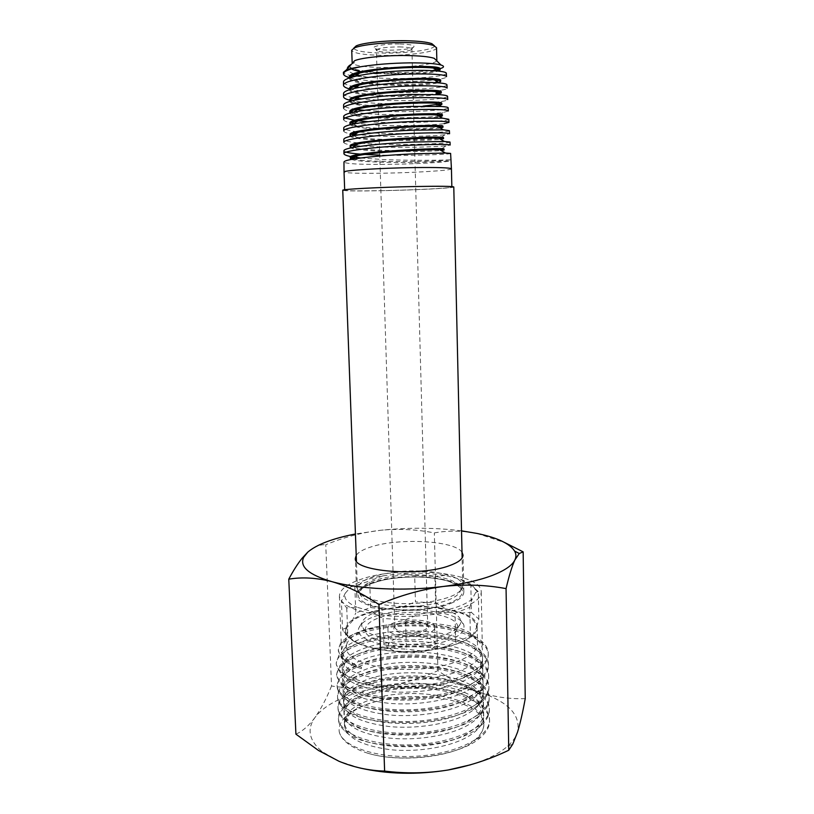 <?xml version="1.0" encoding="UTF-8"?>
<svg xmlns="http://www.w3.org/2000/svg" width="814" height="814" viewBox="0 0 814 814"><rect width="100%" height="100%" fill="white"/><g stroke="black" fill="none" stroke-linecap="round" stroke-linejoin="round"><path stroke-width="0.61" stroke-dasharray="4.07 3.05" d="M383.689 190.608C359.595 191.076 346.601 190.944 344.698 190.211C343.182 189.235 380.586 187.251 414.194 186.599C438.105 186.172 450.661 186.314 451.851 187.027C452.533 188.075 415.598 189.957 383.689 190.608M451.434 168.813C452.126 170.411 415.12 172.71 383.14 173.199C358.984 173.535 345.95 173.138 344.027 171.998M450.61 153.408C451.516 154.294 414.682 155.942 382.712 155.138L379.741 155.067M346.143 152.167L343.905 150.702M360.765 157.987L382.814 159.513C408.608 160.643 438.532 160.307 447.731 159.941L450.488 159.819L450.559 160.755C446.957 162.332 412.556 164.265 382.936 164.387C358.73 164.53 345.736 163.756 343.966 162.078M446.337 73.26C447.374 76.363 411.813 79.66 380.932 78.144L355.535 76.231M349.481 77.625L353.907 78.693C361.009 80.047 370.044 80.962 381.003 81.441C405.952 82.194 425.58 81.42 439.865 79.111C444.332 78.317 446.55 77.493 446.52 76.638M351.923 75.702C346.438 74.776 343.61 73.636 343.427 72.314M446.957 84.819C448.005 87.607 412.21 90.659 381.186 89.265L358.974 87.434M353.856 86.599C347.039 85.317 343.579 83.74 343.488 81.899M349.603 88.93L353.256 89.754C360.46 91.127 369.8 92.033 381.257 92.47C406.746 93.193 426.628 92.46 440.893 90.273C445.075 89.571 447.161 88.858 447.13 88.136M447.568 96.317C448.565 98.85 412.667 101.597 381.44 100.346L361.284 98.901M352.991 97.69C346.784 96.49 343.64 95.075 343.559 93.457M349.725 100.193L352.615 100.814C359.92 102.147 369.556 103.042 381.512 103.49C404.416 104.365 430.881 103.205 441.91 101.435C445.828 100.794 447.771 100.173 447.741 99.583M448.178 107.804C449.196 109.992 413.013 112.566 381.695 111.376L364.184 110.328M356.013 109.391C347.904 108.201 343.773 106.736 343.62 104.975M343.64 108.201C343.691 109.595 346.561 110.836 352.248 111.905M353.734 112.169C360.978 113.288 370.319 114.052 381.776 114.459L413.705 114.54M448.789 119.271C449.776 121.113 413.481 123.474 381.959 122.365L368.02 121.693M357.529 120.706L355.046 120.38M345.187 118.04L343.691 116.443M343.712 119.607C343.762 120.889 346.428 121.988 351.699 122.914M354.243 123.331L382.02 125.376C405.932 126.17 433.587 125.091 444.108 123.636L440.944 125.844M449.399 130.678C450.366 132.224 413.858 134.31 382.214 133.343C358.313 132.621 345.502 130.81 343.762 127.9M343.783 130.983C343.813 132.112 346.265 133.099 351.139 133.923L351.567 134.188M354.863 134.473L382.275 136.274C406.532 136.976 434.686 136.019 445.004 134.748L449.562 133.73M450.01 142.053C450.987 143.295 414.234 145.136 382.468 144.271C358.72 143.63 345.848 142.012 343.834 139.408M343.854 142.338C343.884 143.315 346.204 144.19 350.824 144.963L352.798 145.258M355.555 145.594L382.529 147.151C407.193 147.772 435.938 146.876 445.98 145.828L450.162 145.034M430.026 113.797L443.07 112.546L448.351 110.979M436.691 60.765C435.022 64.448 407.132 67.816 382.997 67.481C366.341 67.216 356.217 65.924 352.635 63.604M349.399 65.527L349.46 66.158C349.949 67.694 353.001 69.007 358.618 70.096C364.784 71.235 372.568 71.998 381.99 72.365C404.293 72.945 422.283 72.039 435.958 69.648M367.246 77.228L358.954 75.499M353.785 73.87C349.664 72.365 347.517 70.686 347.334 68.834M436.538 47.721C437.22 51.862 408.038 55.861 382.621 55.393C363.553 54.986 353.245 53.266 351.719 50.244M434.452 45.849C434.513 49.796 407.02 53.531 383.089 53.093C365.283 52.706 355.474 51.089 353.683 48.25M399.847 43.976C411.772 44.404 416.168 45.604 413.024 47.558C408.038 49.298 399.857 50.163 388.492 50.153C382.153 50.041 377.716 49.552 375.183 48.687C368.884 46.683 384.473 43.63 399.847 43.976M399.216 46.907C407.173 47.11 411.406 47.823 411.904 49.054L410.836 50C406.451 51.516 399.247 52.269 389.224 52.259C383.638 52.167 379.731 51.74 377.513 50.987L376.383 50.112C378.286 48.097 385.887 47.029 399.216 46.907M395.248 572.039C371.601 575.233 359.005 580.84 357.448 588.868L357.611 589.957C358.852 599.755 394.78 606.644 426.251 602.34C448.219 599.114 460.358 593.945 462.667 586.843L462.759 585.744C463.176 574.949 426.567 568.03 395.248 572.039M427.584 645.431C452.869 641.157 464.987 634.482 463.929 625.396C461.304 614.132 426.221 607.346 396.367 611.467C374.46 614.611 361.884 620.299 358.638 628.53C354.304 640.567 392.755 650.671 427.584 645.431M426.394 638.705C446.723 635.5 458.14 630.301 460.643 623.076L460.582 620.166C458.231 609.717 425.213 603.388 397.09 607.244C376.455 610.185 364.652 615.465 361.67 623.107L361.782 626.017C363.593 636.029 397.14 642.989 426.394 638.705M398.138 613.39C375.712 616.788 364.743 622.72 365.221 631.176C367.012 640.649 398.28 647.201 425.508 643.172C444.454 640.17 455.118 635.266 457.519 628.439C460.856 617.266 427.208 609.269 398.138 613.39M416.514 633.384C425.325 631.918 429.304 629.578 428.469 626.383C425.122 622.588 417.714 621.204 406.247 622.211C399.501 623.198 395.451 624.928 394.098 627.401C391.86 631.572 404.802 635.113 416.514 633.384M416.198 632.163C423.534 631.013 427.381 629.09 427.737 626.414L427.523 625.559C424.369 621.977 417.358 620.665 406.491 621.621C400.101 622.547 396.265 624.185 394.994 626.526L394.821 627.391C396.774 631.532 403.897 633.119 416.198 632.163M453.785 186.966C454.477 188.054 416.219 190.008 383.18 190.669C358.221 191.158 344.739 191.025 342.755 190.262M373.3 648.198L358.384 643.436C352.554 640.75 348.799 637.749 347.11 634.442L346.662 627.899L352.136 621.123C359.137 615.923 369.76 611.975 384.015 609.289L402.503 606.939C418.03 605.86 432.519 606.552 445.991 609.035L460.765 613.023C471.143 616.971 476.394 621.815 476.505 627.533L473.026 634.594C467.358 640.292 456.837 644.79 441.473 648.086L421.123 650.915C403.612 652.177 387.668 651.271 373.3 648.198L384.025 647.873L383.038 618.538L405.514 619.678L406.41 649.145L384.025 647.873M346.744 607.936L347.843 636.446L343.233 631.206L342.511 629.253L341.412 601.231L346.744 607.936L357.041 607.244L372.018 611.579C386.457 614.366 402.472 615.16 420.075 613.949L440.527 611.304C455.982 608.231 466.564 604.08 472.262 598.839L475.783 592.338L475.244 589.458C473.412 585.388 468.325 581.929 459.991 579.08L445.146 575.447C431.634 573.209 417.073 572.608 401.485 573.646L382.895 575.844C368.569 578.347 357.885 581.99 350.844 586.782L345.207 593.325C343.539 598.473 347.486 603.123 357.041 607.244M455.728 642.348L455.036 613.227L469.77 607.336L470.39 636.07L441.473 648.086M478.846 619.078L478.276 591.442L470.838 585.246L471.418 612.423L478.846 619.078L476.505 627.533M435.582 602.828L434.89 576.353L414.692 575.518L415.455 601.882L435.582 602.828L445.991 609.035M370.624 607.529L369.688 580.881L354.792 585.978L355.789 612.952L370.624 607.529L384.015 609.289M345.319 593.019L341.412 601.231M372.018 611.579L383.038 618.538M405.514 619.678L420.075 613.949M440.527 611.304L455.036 613.227M469.77 607.336L472.262 598.839M475.783 592.338L478.276 591.442M470.838 585.246L459.991 579.08M445.146 575.447L434.89 576.353M414.692 575.518L401.485 573.646M382.895 575.844L369.688 580.881M354.792 585.978L350.844 586.782M421.123 650.915L406.41 649.145M358.384 643.436L347.843 636.446M342.511 629.253L346.662 627.899M473.026 634.594L470.39 636.07M460.765 613.023L471.418 612.423M402.503 606.939L415.455 601.882M352.136 621.123L355.789 612.952M436.314 69.577L438.878 69.007M349.552 66.361C350.447 67.928 353.652 69.282 359.178 70.431L363.482 71.194M366.442 71.612C386.884 74.379 420.879 73.575 434.015 71.144L435.541 70.859M349.542 77.9L349.471 77.289C349.694 78.978 352.818 80.423 358.821 81.644C377.37 85.551 420.482 85.073 435.063 82.397C438.777 81.766 440.649 81.135 440.659 80.484M349.633 89.662L349.603 88.838C349.745 90.364 352.655 91.677 358.323 92.796L367.796 94.18M371.795 94.566C393.294 96.479 424.318 95.574 435.978 93.651L438.451 91.951M366.982 106.166C355.901 104.996 350.152 103.358 349.745 101.262L349.715 100.305C349.817 101.699 352.503 102.9 357.784 103.927C371.835 106.746 403.011 107.306 423.046 106.115M441.157 103.978L441.809 103.47M350.61 112.922L357.488 115.089C375.742 118.671 423.962 118.162 437.963 116.087L441.473 115.435M373.707 128.877C358.689 127.93 350.763 126.374 349.949 124.206L349.928 123.26C350.02 124.369 352.411 125.346 357.081 126.19C375.152 129.65 425.162 129.1 438.888 127.269L442.938 126.343M350.061 134.646C350.101 135.643 352.279 136.518 356.613 137.271C374.084 140.507 425.061 140.039 439.214 138.502M445.004 134.748L439.692 138.451L443.518 137.729M350.152 146.011C350.213 146.907 352.279 147.69 356.359 148.362C373.361 151.302 423.86 150.936 439.122 149.715M445.98 145.828L440.588 149.603L444.057 149.074M353.245 159.076L356.003 159.595C370.228 162.251 428.846 161.915 447.364 160.195L450.488 159.819M354.578 62.739C351.099 64.052 349.369 65.354 349.399 66.646L351.485 68.946M363.654 72.151L373.117 73.27M377.136 73.586L412.586 74.023M414.947 73.921C426.516 73.291 434.3 72.354 438.288 71.103M349.501 78.246C348.27 86.488 426.363 87.047 438.848 82.54M349.633 89.794C348.392 96.988 418.315 98.128 436.721 94.475M371.042 106.542C394.78 108.618 431.033 107.356 439.54 105.372M349.827 112.739C348.27 119.455 425.783 119.831 440.008 116.707M378.907 129.161C402.157 130.291 431.858 129.304 440.272 128.032M350.081 135.592C348.412 141.27 425.081 141.483 440.588 139.286M350.173 146.958C348.361 152.137 425.01 152.249 441.025 150.498M351.383 159.412C356.919 161.253 372.1 162.271 396.917 162.454C419.79 162.586 445.482 161.65 450.559 160.755M462.006 552.248C454.904 540.598 398.911 537.627 371.011 546.937C363.268 549.369 358.343 552.197 356.217 555.392M450.732 603.408C459.462 599.898 463.827 596.062 463.838 591.9C464.753 577.055 402.615 571.306 372.252 582.6C362.067 586.182 356.898 590.333 356.736 595.075C354.222 609.635 421.133 616.076 450.732 603.408M470.492 764.824C486.884 759.828 499.297 753.581 507.733 746.082C512.779 741.534 516.056 736.863 517.551 732.081C520.899 715.16 508.485 701.953 480.311 692.46C451.658 683.729 420.126 681.694 385.724 686.365C369.383 688.766 354.904 692.673 342.277 698.086C329.69 703.55 320.594 710.032 314.967 717.521C306.654 729.151 309.015 740.506 322.059 751.587L338.98 761.263L359.951 767.999M525.234 698.616C510.032 699.155 495.054 697.099 480.311 692.46C465.404 687.301 451.271 680.036 437.932 670.644C421.164 678.245 403.764 683.475 385.724 686.365C367.613 688.797 349.552 688.685 331.542 686.009L325.753 544.749C343.762 537.301 362.006 532.478 380.494 530.28L355.433 533.984M418.945 696.601C398.209 696.163 380.23 698.972 365.038 705.016C358.079 707.895 352.767 711.243 349.104 715.079C345.93 718.467 344.393 721.967 344.495 725.6C346.255 737.606 361.365 745.614 389.825 749.633C416.829 752.543 449.074 747.333 467.277 737.026C478.266 730.646 483.74 723.707 483.699 716.208C483.526 711.324 481.023 706.806 476.221 702.645C455.982 684.36 396.214 681.094 364.652 694.484C357.326 697.456 351.841 700.915 348.199 704.863C345.339 708.017 343.966 711.273 344.057 714.641C345.808 726.363 360.938 734.187 389.448 738.095C416.473 740.913 448.829 735.764 467.022 725.64C478.042 719.373 483.526 712.565 483.475 705.219C483.333 700.64 481.023 696.367 476.566 692.419C456.929 674.145 396.255 670.655 364.265 683.923C356.634 686.945 351.007 690.486 347.364 694.535C344.78 697.506 343.528 700.539 343.63 703.632C345.37 715.109 360.521 722.74 389.102 726.526C416.107 729.242 448.575 724.155 466.768 714.224C477.808 708.058 483.302 701.383 483.262 694.189C483.109 689.875 480.982 685.856 476.872 682.122C457.753 663.837 396.174 660.235 363.878 673.341C355.891 676.424 350.101 680.046 346.51 684.208L343.193 692.602C344.922 703.795 360.073 711.233 388.644 714.896C415.801 717.541 448.188 712.535 466.514 702.777C477.553 696.743 483.058 690.201 483.038 683.129C482.916 679.13 480.972 675.366 477.218 671.835C458.74 653.55 396.204 649.745 363.492 662.718C355.189 665.852 349.267 669.535 345.716 673.789L342.755 681.532C344.475 692.47 359.666 699.714 388.329 703.255C415.425 705.789 448.005 700.844 466.259 691.279C477.34 685.347 482.865 678.927 482.814 672.038C482.702 668.284 480.921 664.743 477.472 661.436C459.584 643.213 396.214 639.255 363.105 652.065C354.466 655.25 348.402 659.004 344.912 663.339L342.318 670.421C344.037 681.094 359.228 688.145 387.912 691.564C415.089 694.006 447.649 689.132 465.995 679.761C477.085 673.951 482.621 667.663 482.6 660.907C482.488 657.417 480.86 654.12 477.726 651.007C460.459 632.824 396.133 628.764 362.718 641.381C353.734 644.607 347.537 648.422 344.149 652.818L341.88 659.289C343.579 669.678 358.791 676.526 387.495 679.843C414.753 682.183 447.334 677.39 465.74 668.192C476.841 662.515 482.387 656.369 482.376 649.755C482.285 646.54 480.82 643.467 477.991 640.547C461.436 622.445 396.194 618.202 362.332 630.667C354.375 633.272 348.585 636.69 344.953 640.923L341.504 649.674C341.921 656.552 348.575 662.403 361.487 667.215L361.538 668.67C352.248 665.791 346.184 662.443 343.325 658.607L341.687 654.364C341.982 648.585 348.952 643.182 362.596 638.156C402.574 622.73 483.282 633.068 482.529 657.549C482.6 661.039 481.023 664.509 477.798 667.958L465.923 676.281C433.465 694.098 358.191 691.351 345.421 674.012L342.185 667.073C342.409 659.991 349.338 653.917 362.993 648.85C402.849 633.038 483.536 643.66 482.753 668.691C482.814 672.486 481.054 676.22 477.472 679.904L466.178 687.82C434.096 705.799 360.032 703.204 346.326 685.805L342.623 678.184C342.836 670.929 349.755 664.702 363.38 659.513C403.154 643.335 483.719 654.191 482.977 679.792C483.048 683.841 481.115 687.83 477.187 691.778L466.432 699.318C434.849 717.399 361.843 715.089 347.222 697.547L343.06 689.265C343.274 681.827 350.173 675.457 363.766 670.146C403.53 653.571 483.943 664.753 483.19 690.862C483.272 695.217 481.145 699.501 476.79 703.703L466.687 710.785C435.49 729.018 363.553 726.861 348.148 709.279C345.167 706.389 343.61 703.398 343.498 700.315C343.691 692.694 350.58 686.171 364.153 680.738C403.775 663.807 484.167 675.233 483.414 701.902C483.485 706.552 481.166 711.11 476.444 715.557L466.941 722.211C436.182 740.526 365.517 738.664 349.145 721.041C345.808 717.948 344.068 714.702 343.925 711.324C344.129 703.53 350.997 696.855 364.54 691.31C404.141 673.992 484.34 685.703 483.638 712.901C483.719 717.877 481.166 722.73 475.987 727.462L467.195 733.607C436.915 752.004 367.226 750.406 350.122 732.732C346.428 729.425 344.505 725.956 344.363 722.303C344.546 714.336 351.394 707.519 364.916 701.841C404.456 684.147 484.584 696.163 483.852 723.87C483.923 727.513 482.6 731.135 479.894 734.727L476.007 739.122C458.76 756.389 402.279 763.756 367.704 753.215C350.875 747.659 341.371 740.465 339.194 731.613C338.644 726.444 340.71 721.519 345.39 716.839C357.875 704.141 388.858 695.797 418.945 696.601C453.103 696.479 483.903 708.74 483.862 724.47C483.933 727.919 482.61 731.338 479.894 734.727M464.377 607.03C475.6 602.401 481.216 597.384 481.216 591.992C482.081 572.242 400.742 564.794 360.47 579.476C346.672 584.218 339.652 589.794 339.397 596.204C341.076 605.758 356.41 612.22 385.388 615.598C412.861 618.141 445.807 614.478 464.377 607.03M307.784 552.116C314.092 546.733 320.085 544.281 325.753 544.749M331.542 686.009C326.495 698.443 320.97 708.953 314.967 717.521C308.923 725.671 302.574 731.216 295.92 734.157M461.528 530.84C435.663 527.584 408.659 527.401 380.494 530.28C399.033 528.561 416.972 529.446 434.32 532.916C447.619 530.433 461.864 530.606 477.065 533.445L504.7 542.551M437.932 670.644L434.32 532.916M339.194 731.613C342.165 746.753 378.042 759.024 418.254 756.104C458.496 753.377 490.445 736.202 489.54 719.515C489.346 714.204 486.64 709.279 481.4 704.761C454.263 679.639 363.797 682.692 343.111 707.325C339.876 710.856 338.309 714.499 338.431 718.274C338.359 733.546 373.25 746.937 414.774 744.678C456.298 742.602 490.323 725.366 489.326 708.536C489.163 703.53 486.66 698.89 481.807 694.607C455.219 669.261 362.25 672.364 342.226 697.069C339.296 700.366 337.881 703.774 337.983 707.274C337.922 722.211 372.863 735.286 414.468 733.007C456.074 730.921 490.13 713.98 489.122 697.486C488.949 692.795 486.64 688.43 482.163 684.371C456.115 658.831 360.531 662.026 341.32 686.802C338.695 689.865 337.434 692.999 337.535 696.224C337.423 710.815 372.385 723.565 414.041 721.306C455.708 719.23 489.865 702.624 488.909 686.467C488.766 682.091 486.66 677.981 482.57 674.145C457.214 648.402 358.943 651.638 340.466 676.444L337.098 685.185C337.016 699.44 372.049 711.843 413.787 709.564C455.514 707.458 489.692 691.157 488.685 675.345C488.563 671.255 486.619 667.419 482.865 663.817C458.16 637.932 357.214 641.249 339.631 666.066L336.65 674.053C336.497 687.952 371.53 700.06 413.339 697.781C455.148 695.695 489.438 679.721 488.481 664.244C488.359 660.439 486.599 656.837 483.18 653.449C459.157 627.441 355.514 630.84 338.807 655.616L336.202 662.942C336.07 676.495 371.184 688.247 413.044 685.968C454.914 683.852 489.245 668.202 488.258 653.072C488.166 649.552 486.569 646.214 483.485 643.05C461.579 617.907 358.506 619.8 340.517 643.284L338.319 649.704C339.479 654.568 340.272 660.093 361.487 667.215M367.704 753.215C402.513 763.868 461.619 755.677 480.86 737.179C486.752 731.898 489.652 726.464 489.57 720.889C489.051 701.973 452.279 687.891 413.105 688.298C373.921 688.43 337.942 702.828 338.482 719.647C338.634 723.565 340.71 727.309 344.698 730.88C365.476 753.001 457.102 750.498 481.339 725.264C486.772 720.268 489.438 715.15 489.356 709.91C488.868 691.351 452.024 677.563 412.8 677.97C373.545 678.103 337.515 692.215 338.034 708.648C338.197 712.291 340.069 715.771 343.661 719.108C363.685 741.462 458.353 738.807 481.847 713.278C486.803 708.567 489.234 703.754 489.143 698.86C488.614 680.687 451.76 667.215 412.484 667.622C373.209 667.755 337.118 681.542 337.596 697.598C337.729 700.946 339.397 704.171 342.602 707.274C361.66 729.843 459.411 727.116 482.244 701.342C486.772 696.916 489 692.419 488.929 687.85C488.471 670.034 451.536 656.837 412.179 657.234C372.812 657.366 336.64 670.878 337.149 686.568C337.281 689.641 338.766 692.612 341.636 695.471C359.798 718.213 460.724 715.333 482.682 689.336C486.792 685.185 488.797 680.982 488.715 676.729C488.217 659.299 451.261 646.418 411.874 646.815C372.486 646.947 336.274 660.144 336.701 675.437L340.679 683.658C357.895 706.501 461.813 703.52 483.017 677.39C486.741 673.514 488.573 669.596 488.512 665.638C488.044 648.565 451.027 635.978 411.569 636.365C372.1 636.507 335.795 649.409 336.263 664.336L339.733 671.794C355.85 694.769 463.125 691.656 483.374 665.374C486.721 661.762 488.359 658.129 488.288 654.476C487.83 638.196 452.543 626.037 414.011 625.895C376.017 625.478 337.118 637.148 338.37 651.098L341.422 657.844C343.274 661.029 349.979 664.631 361.538 668.67M435.124 644.352L435.134 644.016C435.816 633.638 389.57 634.35 388.543 644.708L388.492 645.4C387.464 655.921 435.582 654.843 435.124 644.352M434.676 627.513L434.686 627.197C435.388 617.205 389.031 617.948 387.993 627.92L387.932 628.581C386.894 638.705 435.124 637.616 434.676 627.513M345.889 628.286L345.523 631.013C345.421 642.673 375.865 652.787 411.945 651.658C448.036 650.671 477.889 638.787 477.167 627.146L477.167 627.106C478.174 599.216 352.421 600.59 345.889 628.286M346.54 645.034L346.174 647.873C346.092 659.991 376.485 670.543 412.474 669.403C448.473 668.426 478.245 656.115 477.523 644.016L477.513 643.976C478.5 614.997 353.011 616.259 346.54 645.034M395.909 575.885C371.835 579.222 359.798 585.012 359.798 593.264C361.06 602.757 395.523 609.411 425.691 605.26C446.764 602.146 458.424 597.15 460.683 590.272C463.563 579.324 427.208 571.794 395.909 575.885M426.292 608.607C454.283 605.067 469.057 594.444 459.472 586.609C450.274 578.703 420.991 574.979 395.553 578.052C370.014 581.023 352.645 590.496 359.798 598.921C366.524 607.386 398.412 612.27 426.292 608.607M357.611 589.957L359.798 593.264L361.233 589.621C363.319 586.314 378.988 579.588 395.614 578.103C413.309 576.19 429.375 576.831 443.823 580.026C451.027 581.288 460.47 587.036 459.676 587.413L460.683 590.272L462.667 586.843M410.836 50L413.024 47.558M460.582 620.166L463.929 625.396M365.221 631.176L361.782 626.017M427.523 625.559L428.469 626.383M427.737 626.414L413.716 115.028M413.685 114.041L413.064 91.31M413.034 90.323L412.413 67.47M412.383 66.483L411.904 49.054M357.448 588.868L356.43 561.08M462.759 585.744L462.138 557.946M475.244 589.458L477.431 591.432M347.11 634.442L343.233 631.206M394.821 627.391L376.383 50.112M394.994 626.526L394.098 627.401M457.519 628.439L460.643 623.076M361.67 623.107L358.638 628.53M377.513 50.987L375.183 48.687M359.178 70.431L358.618 70.096M434.015 71.144L436.09 69.729M358.821 81.644L353.907 78.693M435.063 82.397L439.865 79.111M358.323 92.796L353.256 89.754M439.56 91.188L440.893 90.273M356.451 103.134L352.615 100.814M439.987 102.757L441.91 101.445M357.488 115.089L352.961 112.342M440.516 114.316L443.07 112.546M357.081 126.19L353.347 123.921M438.888 127.269L439.723 126.689M356.613 137.271L353.927 135.623M356.359 148.362L350.824 144.963M356.003 159.595L354.762 158.832M351.933 157.082L351.292 156.685M349.399 66.646L349.369 65.802M463.838 591.9L463.013 555.067M481.216 591.992L482.376 649.755M482.529 657.549L482.6 660.907M482.753 668.691L482.814 672.038M482.977 679.792L483.038 683.129M483.19 690.862L483.262 694.189M483.414 701.902L483.485 705.219M483.638 712.901L483.699 716.208M483.852 723.87L483.862 724.47M342.185 667.073L342.318 670.421M342.623 678.184L342.755 681.532M343.06 689.265L343.193 692.602M343.498 700.315L343.63 703.632M343.925 711.324L344.057 714.641M344.363 722.303L344.495 725.6M339.397 596.204L341.504 649.674M341.687 654.364L341.88 659.289M507.733 746.082L512.749 744.179M322.059 751.587L318.488 750.467M356.736 595.075L355.372 558.262M345.39 716.839L349.104 715.079M476.221 702.645L481.4 704.761M348.199 704.863L343.111 707.325M476.566 692.419L481.807 694.607M347.364 694.535L342.226 697.069M476.872 682.122L482.163 684.371M346.51 684.208L341.32 686.802M477.218 671.835L482.57 674.145M345.716 673.778L340.466 676.444M477.472 661.436L482.865 663.817M344.912 663.339L339.631 666.066M477.726 651.007L483.18 653.449M344.149 652.818L338.807 655.616M477.991 640.547L483.485 643.05M344.953 640.923L340.517 643.284M476.007 739.122L480.86 737.179M344.698 730.88L350.122 732.732M481.339 725.264L475.987 727.462M343.661 719.108L349.145 721.041M481.847 713.278L476.444 715.557M342.602 707.274L348.148 709.279M482.244 701.342L476.79 703.703M341.636 695.471L347.222 697.547M482.682 689.336L477.187 691.778M340.679 683.658L346.326 685.805M483.017 677.39L477.472 679.904M339.733 671.794L345.421 674.012M483.374 665.374L477.798 667.958M341.422 657.844L343.325 658.607M489.54 719.515L489.57 720.889M338.431 718.274L338.482 719.647M489.326 708.536L489.356 709.91M337.983 707.274L338.034 708.648M489.122 697.486L489.143 698.86M337.535 696.224L337.596 697.598M488.909 686.467L488.929 687.85M337.098 685.185L337.149 686.568M488.685 675.345L488.715 676.729M336.65 674.053L336.701 675.437M488.481 664.244L488.512 665.638M336.202 662.942L336.263 664.336M488.258 653.072L488.288 654.476M338.319 649.704L338.37 651.098M434.686 627.197L435.134 644.016M345.523 631.013L346.174 647.873M477.167 627.106L477.513 643.976M387.932 628.581L388.492 645.4"/><path stroke-width="1.22" d="M344.678 189.764L344.027 171.978C342.775 170.482 380.138 168.05 413.675 167.592C437.484 167.308 450.071 167.704 451.434 168.793L450.61 153.408L445.482 153.032L439.662 149.715C426.282 149.4 375.529 152.035 357.753 155.606C352.767 156.563 350.285 157.468 350.305 158.323L351.383 159.412M379.741 155.067C363.136 154.629 351.933 153.663 346.143 152.167M343.915 153.643L343.905 150.702C343.996 149.705 346.866 148.667 352.513 147.578C367.602 145.014 387.678 143.172 412.739 142.053L444.383 141.473L450.01 142.053L450.162 145.034C448.819 144.22 436.375 144.251 412.851 145.126C379.65 146.52 342.653 150.6 343.915 153.643C343.946 154.64 346.215 155.616 350.732 156.583M351.292 156.685L360.765 157.987M344.027 171.978L343.966 162.078C344.068 161.172 346.784 160.246 352.116 159.279C364.153 157.082 390.608 154.874 413.166 153.866L445.482 153.032M343.427 72.314L346.326 69.953C349.328 68.763 354.253 67.674 361.09 66.687C349.613 68.915 343.732 71.276 343.437 73.759C343.457 75.183 345.472 76.475 349.481 77.625M355.535 76.231L351.923 75.702M358.974 87.434L353.856 86.599M343.508 85.256L343.488 81.899C343.63 80.067 347.395 78.236 354.762 76.414C369.607 73.168 388.054 71.205 410.103 70.513C422.181 70.187 431.613 70.391 438.41 71.113C443.549 71.652 446.194 72.365 446.337 73.26L446.52 76.638C445.136 74.512 433.048 73.636 410.236 74.023C378.042 74.756 342.307 80.362 343.508 85.256C343.518 86.64 345.553 87.861 349.603 88.93M361.284 98.901L352.991 97.69M343.569 96.744L343.559 93.457C343.671 91.779 347.242 90.1 354.253 88.421C369.149 85.246 387.922 83.272 410.551 82.499C423.087 82.163 432.743 82.316 439.54 82.936C444.352 83.415 446.825 84.046 446.957 84.819L447.13 88.136C445.757 86.192 433.608 85.47 410.673 85.948C378.357 86.772 342.338 92.155 343.569 96.744C343.589 98.016 345.635 99.166 349.725 100.193M364.184 110.328L356.013 109.391M343.62 104.975C343.752 103.409 347.191 101.862 353.958 100.336C368.925 97.263 387.932 95.299 410.989 94.465L440.394 94.719C445.055 95.146 447.446 95.676 447.568 96.317L447.741 99.583C446.377 97.873 434.167 97.293 411.111 97.833C378.602 98.82 342.429 103.866 343.64 108.201L343.62 104.975M352.961 112.342L352.248 111.905L353.734 112.169M368.02 121.693L357.529 120.706M355.046 120.38L345.187 118.04M343.691 116.443C343.813 115.059 347.14 113.634 353.673 112.179C368.691 109.229 387.942 107.316 411.426 106.42L441.442 106.492C445.828 106.807 448.076 107.245 448.178 107.804L448.351 110.979C446.988 109.503 434.717 109.076 411.548 109.707C378.846 110.785 342.48 115.598 343.712 119.607L343.691 116.443M353.347 123.921L351.699 122.914L354.243 123.331M343.762 127.9C343.864 126.658 346.998 125.376 353.164 124.043C368.203 121.215 387.769 119.302 411.864 118.315L442.551 118.193L448.789 119.271L448.962 122.375C447.608 121.093 435.287 120.818 411.986 121.561C379.161 122.68 342.531 127.32 343.783 130.983L343.762 127.9M351.872 134.045L354.863 134.473M343.834 139.408L343.834 139.326C343.935 138.187 346.917 137.027 352.767 135.846C367.806 133.15 387.647 131.258 412.301 130.179L443.406 129.833L449.399 130.678L449.562 133.73C448.209 132.672 435.826 132.55 412.413 133.343C379.355 134.646 342.633 138.94 343.854 142.338L343.834 139.326M352.798 145.258L355.555 145.594M413.705 114.54L430.026 113.797M444.108 123.636L448.962 122.375M352.34 63.268L354.66 60.684C361.436 57.662 385.856 55.199 406.837 55.535C420.085 55.769 429.212 56.695 434.228 58.323L436.691 60.765M347.334 68.834C347.303 67.267 348.697 65.71 351.526 64.164L349.399 65.527M358.954 75.499L353.785 73.87M438.878 69.007C444.241 67.582 444.932 66.249 440.985 65.008C435.521 63.512 425.02 62.81 409.493 62.871C391.717 63.116 375.58 64.387 361.09 66.687M352.167 62.77L351.719 50.244L354.375 47.924C361.335 44.709 385.622 42.155 406.481 42.572C419.566 42.847 428.663 43.844 433.75 45.574L436.538 47.721L436.843 60.256M353.683 48.25L356.217 45.869C362.891 42.776 385.978 40.334 405.81 40.731C418.264 41.005 426.923 41.972 431.786 43.63L434.452 45.849M356.43 561.08L342.755 190.262C341.178 189.255 379.945 187.189 414.804 186.528C439.57 186.08 452.564 186.223 453.785 186.966L462.138 557.946M363.482 71.194L366.442 71.612M435.541 70.859L439.794 69.424M438.288 71.103L440.12 69.892L440.089 68.925C442.755 63.146 346.215 68.172 349.471 77.289M438.848 82.54L440.679 81.451L440.659 80.484C443.579 75.224 346.286 80.24 349.603 88.838M367.796 94.18L371.795 94.566M435.978 93.651C439.458 93.101 441.208 92.552 441.259 92.002C444.179 87.281 346.713 92.287 349.715 100.305M423.046 106.115L441.157 103.978M439.54 105.372L441.849 104.426L441.809 103.47C444.434 99.318 346.876 104.324 349.806 111.783L350.61 112.922M441.473 115.435L442.358 114.927C445.146 111.294 346.744 116.331 349.928 123.26M442.938 126.343C445.919 123.25 347.069 128.286 350.061 134.646L350.081 135.592C350.112 134.503 352.828 133.384 358.252 132.244C376.109 128.256 423.779 125.794 437.79 126.587L442.979 127.289L442.938 126.343M443.518 137.729C446.235 135.205 347.425 140.222 350.152 146.011L350.173 146.958C350.264 145.981 352.9 144.973 358.089 143.925C375.783 140.171 425.081 137.597 438.665 138.177L443.559 138.665L443.518 137.729M439.122 149.715L440.588 149.603M441.025 150.498L444.098 150.02L444.057 149.074C446.744 147.09 346.957 152.198 350.295 157.387L353.245 159.076M351.485 68.946C353.897 70.218 357.946 71.286 363.654 72.151M373.117 73.27L377.136 73.586M412.586 74.023L414.947 73.921M440.12 69.892C440.059 69.119 437.769 68.498 433.231 68.03C418.65 66.27 377.706 68.356 359.747 73.026C353.449 74.613 350.04 76.241 349.542 77.9M440.679 81.451C440.649 80.779 438.512 80.24 434.269 79.823C419.688 78.236 377.34 80.372 359.381 84.971C353.062 86.518 349.817 88.085 349.633 89.662M436.721 94.475L441.29 92.959C441.219 92.379 439.143 91.921 435.042 91.575C420.512 90.181 377.197 92.379 359.188 96.835C352.92 98.311 349.776 99.786 349.745 101.262M366.982 106.166L371.042 106.542M441.849 104.426L435.978 103.297C421.815 102.055 376.902 104.375 358.954 108.649C352.971 110.022 349.928 111.386 349.827 112.739L349.806 111.783M440.008 116.707L442.389 115.873L437.006 114.967C422.914 113.94 376.526 116.321 358.547 120.472C352.859 121.744 349.989 122.985 349.949 124.206M373.707 128.877L378.907 129.161M440.272 128.032L442.979 127.289M440.588 139.286L443.559 138.665M444.098 150.02L439.662 149.715M356.217 555.392L355.372 558.262C352.788 571.448 420.034 577.085 449.816 565.526C458.597 562.321 462.993 558.842 463.013 555.067L462.006 552.248M492.083 575.508C504.639 570.655 512.25 565.465 514.906 559.93C511.996 566.208 509.055 575.773 506.064 588.614C485.866 584.818 464.947 584.106 443.294 586.467C462.973 583.984 479.232 580.331 492.083 575.508M359.951 767.999C387.708 774.267 417.033 774.938 447.914 770.034L470.492 764.824M288.767 579.171C293.213 570.787 297.629 563.827 302.014 558.323L307.784 552.116L303.642 557.356C299.379 566.697 308.74 574.786 331.736 581.603C358.781 589.214 404.609 591.361 443.294 586.467C421.591 589.397 400.142 595.431 378.958 604.578C362.759 593.64 347.018 585.978 331.736 581.603C316.32 577.736 301.994 576.923 288.767 579.171L295.92 734.157L318.488 750.467L338.98 761.263C353.948 767.419 369.159 770.695 384.615 771.082C405.738 773.727 426.841 773.381 447.914 770.034C469.006 766.147 489.285 759.554 508.75 750.243L512.749 744.179L517.551 732.081C520.329 722.873 522.893 711.721 525.234 698.616L523.158 551.872L519.271 553.489L514.906 559.93C516.32 556.898 516.218 553.958 514.611 551.098C509.717 543.518 497.201 537.637 477.065 533.445L461.528 530.84M355.433 533.984C332.743 538.41 316.86 544.454 307.784 552.116M504.7 542.551L523.158 551.872M508.75 750.243L506.064 588.614M384.615 771.082L378.958 604.578M343.427 72.222L343.437 73.759M354.66 60.684L352.014 63.624M351.526 64.164L346.326 69.953M356.217 45.869L354.375 47.924M413.716 115.028L413.685 114.041M413.064 91.31L413.034 90.323M412.413 67.47L412.383 66.483M431.786 43.63L433.75 45.574M434.228 58.323L440.985 65.008M451.841 186.589L451.434 168.813M438.451 91.951L439.56 91.188M357.784 103.927L356.451 103.134M436.904 104.894L439.987 102.757M437.963 116.087L440.516 114.316M439.723 126.689L440.944 125.844M353.927 135.623L351.567 134.188M354.762 158.832L351.933 157.082M438.41 71.113L433.231 68.03M354.762 76.414L359.747 73.026M439.54 82.936L434.269 79.823M354.253 88.421L359.381 84.971M440.394 94.719L435.042 91.575M353.958 100.336L359.188 96.835M441.442 106.492L435.978 103.297M353.673 112.179L358.954 108.649M442.551 118.193L437.006 114.967M353.164 124.043L358.547 120.472M443.406 129.833L437.79 126.587M352.767 135.846L358.252 132.244M444.383 141.473L438.665 138.177M352.513 147.578L358.089 143.925M352.116 159.279L357.753 155.606M441.29 92.959L441.259 92.002M442.389 115.873L442.358 114.927M350.305 158.323L350.295 157.387M514.611 551.098L519.271 553.489M303.642 557.356L302.014 558.323"/></g></svg>
